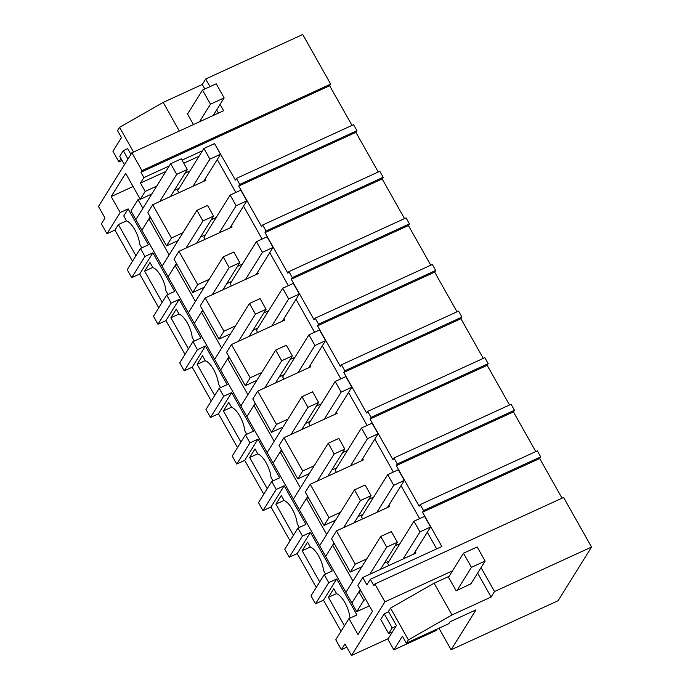 <?xml version="1.0" encoding="UTF-8"?>
<svg xmlns="http://www.w3.org/2000/svg" width="690" height="690" viewBox="0 0 690 690"><rect width="100%" height="100%" fill="white"/><g stroke="black" fill="none" stroke-linecap="round" stroke-linejoin="round"><path stroke-width="1.03" d="M346.803 647.203L341.352 649.695L344.957 643.917L351.486 655.5L384.934 601.827L452.511 570.837M415.139 551.793L415.889 553.121L362.733 577.495L366.856 584.818L370.288 579.315L373.851 585.638L374.877 583.99L384.934 601.827M362.733 577.495L357.825 585.379L372.453 611.331L357.972 634.559L348.976 618.585L335.763 639.777L341.352 649.695M341.032 631.324L323.481 600.179L336.694 578.988L356.946 614.928L348.976 618.585M344.465 625.821L328.414 597.333L333.805 588.691L336.686 593.805A15.646 5.563 65.4 0 1 349.675 616.86L350.304 617.973M336.694 578.988L328.716 582.636L315.511 603.836L323.481 600.179M365.769 599.472L363.811 600.369L356.773 611.659L369.374 605.88M139.975 198.755L138.017 199.651L130.979 210.933L351.9 603L358.929 591.718L363.811 600.369M369.823 574.244L386.728 547.127L380.725 536.475L345.897 592.356L356.773 611.659M389.16 561.013L384.261 563.256M399.967 543.668L395.068 545.919M366.744 558.909L355.229 564.187L350.322 572.062L361.836 566.783M370.288 579.315L441.859 546.506L422.539 512.221L423.565 510.566L540.718 456.858L539.692 458.505L422.539 512.221M562.039 498.171L539.692 458.505M471.046 583.671L456.185 590.838L448.233 576.728L434.114 583.197L390.506 608.123L388.444 611.418L396.396 625.537L387.866 639.225L393.869 649.877L402.399 636.18L406.332 643.175L448.862 623.674L450.07 621.75L475.979 609.865L451.105 649.782L558.089 600.723L591.546 547.049L563.601 497.464L374.877 583.99M481.051 567.611L494.523 591.537L591.546 547.049M434.114 583.197L452.002 614.945L491.108 597.023L494.523 591.537M452.002 614.945L408.394 639.872L406.332 643.175M438.961 628.219L451.105 649.782M388.22 638.655L351.486 655.5M328.414 597.333L336.565 593.598M345.897 592.356L352.935 581.066L332.675 545.126L334.633 544.229M358.929 591.718L360.887 590.821M477.627 573.105L491.108 597.023M390.506 608.123L408.394 639.872M437.253 628.995L436.399 630.375L393.869 649.877M355.229 564.187L336.478 530.903L331.571 538.778L350.322 572.062M138.017 199.651L142.89 208.302L135.861 219.584L141.855 230.236L148.893 218.954L150.851 218.057M148.893 218.954L169.145 254.895L162.116 266.185L168.11 276.837L175.148 265.547L177.106 264.649M175.148 265.547L195.399 301.495L188.37 312.777L194.364 323.429L201.402 312.147L203.36 311.25M201.402 312.147L221.654 348.088L214.625 359.378L220.628 370.03L227.657 358.74L229.615 357.843M227.657 358.74L247.908 394.689L240.879 405.97L246.882 416.622L253.911 405.332L255.869 404.435M253.911 405.332L274.163 441.281L267.134 452.562L273.137 463.214L280.166 451.933L282.124 451.036M280.166 451.933L300.426 487.873L293.388 499.163L299.391 509.815L306.42 498.525L308.378 497.628M306.42 498.525L326.68 534.474L319.643 545.755L325.646 556.407L332.675 545.126M540.718 456.858L537.346 450.863L420.193 504.58L423.565 510.566M378.258 172.008L355.902 132.342L356.937 130.686L353.556 124.692L236.403 178.408L239.784 184.403L238.749 186.05L261.631 226.656L262.657 225L266.038 230.995L265.012 232.651L287.885 273.249L288.92 271.601L292.293 277.587L291.266 279.243L314.14 319.849L315.175 318.194L318.547 324.188L317.521 325.835L340.394 366.442L341.429 364.794L344.802 370.78L343.775 372.436L366.657 413.034L367.684 411.387L371.056 417.381L370.03 419.028L392.912 459.635L393.938 457.979L397.311 463.973L396.284 465.621L419.166 506.227L420.193 504.58M236.403 178.408L235.376 180.064L215.332 145.012M217.264 159.511L235.833 192.476M243.518 206.103L262.096 239.068M269.773 252.704L288.351 285.66M296.027 299.296L314.606 332.261M322.282 345.888L340.86 378.853M348.536 392.489L367.115 425.454M374.799 439.082L393.369 472.046M401.054 485.682L419.623 518.639M427.308 532.275L436.666 548.878M179.124 188.249L174.225 190.492M362.906 514.412L358.007 516.663M336.651 467.82L331.752 470.062M310.397 421.228L305.498 423.47M284.142 374.627L279.243 376.878M257.887 328.035L252.989 330.277M231.633 281.442L226.734 283.685M205.379 234.841L200.48 237.093M316.279 587.388L297.226 553.587L310.44 532.387L332.192 570.992L324.222 574.649L311.009 595.85L315.511 603.836M324.222 574.649L328.716 582.636M121.017 158.605L118.939 161.952L112.936 151.3L121.466 137.612L117.524 130.617L119.586 127.322L163.194 102.396L202.299 84.465L205.715 78.979L302.738 34.5L330.683 84.094L329.647 85.741L140.933 172.267L143.925 177.58L140.493 183.083L165.859 171.456M352.004 125.408L329.647 85.741M262.657 225L379.811 171.292L383.192 177.278L382.156 178.934L265.012 232.651M404.513 218.601L382.156 178.934M288.92 271.601L406.065 217.885L409.446 223.879L408.42 225.527L291.266 279.243M430.767 265.193L408.42 225.527M315.175 318.194L432.328 264.486L435.701 270.471L434.674 272.127L317.521 325.835M457.022 311.794L434.674 272.127M341.429 364.794L458.583 311.078L461.955 317.072L460.929 318.72L343.775 372.436M483.276 358.386L460.929 318.72M367.684 411.387L484.837 357.67L488.209 363.665L487.183 365.321L370.03 419.028M509.531 404.987L487.183 365.321M393.938 457.979L511.092 404.271L514.464 410.257L513.438 411.913L396.284 465.621M535.785 451.579L513.438 411.913M199.082 156.225L183.79 163.228M156.699 186.136L145.185 191.415L140.493 183.083M189.931 170.904L185.032 173.155M205.103 179.029L205.853 180.357L152.688 204.732L147.781 212.606L166.532 245.89L178.046 240.612M182.962 232.737L171.439 238.016L152.688 204.732M216.186 217.505L211.287 219.748M231.357 225.621L232.107 226.958L178.943 251.324L174.035 259.207L192.786 292.491L204.3 287.213M209.217 279.329L197.702 284.608L178.943 251.324M242.44 264.098L237.541 266.34M257.612 272.222L258.362 273.551L205.197 297.925L200.29 305.799L219.041 339.083L230.555 333.805M235.471 325.93L223.957 331.209L205.197 297.925M268.695 310.69L263.796 312.941M283.866 318.815L284.616 320.143L231.452 344.517L226.544 352.4L245.295 385.676L256.818 380.397M261.726 372.522L250.211 377.801L231.452 344.517M294.949 357.291L290.05 359.533M310.12 365.407L310.871 366.744L257.706 391.118L252.799 398.993L271.558 432.276L283.072 426.998M287.98 419.115L276.466 424.393L257.706 391.118M321.204 403.883L316.305 406.134M336.375 412.008L337.125 413.336L283.97 437.71L279.053 445.585L297.813 478.869L309.327 473.59M314.235 465.716L302.72 470.994L283.97 437.71M347.458 450.484L342.559 452.726M362.63 458.6L363.38 459.928L310.224 484.302L305.308 492.186L324.067 525.47L335.582 520.191M340.489 512.308L328.975 517.586L310.224 484.302M373.713 497.076L368.814 499.318M388.884 505.201L389.634 506.529L336.478 530.903M145.185 191.415L140.277 199.298L125.649 173.337L111.176 196.564L133.075 186.516M111.176 196.564L120.181 212.537L128.15 208.88L148.402 244.829L140.432 248.486L144.935 256.473L152.904 252.816L174.665 291.422L166.687 295.079L171.189 303.065L179.159 299.408L200.919 338.014L192.941 341.671L197.444 349.657L205.413 346.009L227.174 384.615L219.196 388.272L223.698 396.258L231.676 392.601L253.428 431.207L245.45 434.864L249.953 442.851L257.931 439.194L279.683 477.808L271.705 481.465L276.207 489.452L284.185 485.795L305.937 524.4L297.959 528.057L302.462 536.044L310.44 532.387M140.432 248.486L127.219 269.678L131.721 277.665L144.935 256.473M132.489 261.225L114.945 230.072L106.967 233.729L120.181 212.537M330.683 84.094L141.959 170.62L131.911 152.775L98.454 206.448L104.984 218.031L101.378 223.81L106.967 233.729M297.226 553.587L289.257 557.235L302.462 536.044M297.959 528.057L284.754 549.249L289.257 557.235M290.024 540.796L270.972 506.986L263.002 510.643L276.207 489.452M271.705 481.465L258.5 502.656L263.002 510.643M263.77 494.204L244.717 460.394L236.748 464.051L249.953 442.851M245.45 434.864L232.245 456.055L236.748 464.051M237.515 447.603L218.463 413.793L210.493 417.45L223.698 396.258M219.196 388.272L205.991 409.463L210.493 417.45M211.261 401.011L192.208 367.201L184.23 370.858L197.444 349.657M192.941 341.671L179.736 362.871L184.23 370.858M185.006 354.41L165.954 320.609L157.976 324.257L171.189 303.065M166.687 295.079L153.482 316.27L157.976 324.257M158.752 307.818L139.699 274.008L131.721 277.665M141.959 170.62L140.933 172.267M205.715 78.979L210.019 86.621M220.067 104.457L223.612 110.736L131.911 152.775M114.945 230.072L118.37 224.569L126.52 220.835M141.761 247.874L139.63 244.096A15.646 5.563 65.4 0 0 126.641 221.041L123.76 215.927L128.15 208.88M140.277 199.298L151.791 194.019M143.925 177.58L169.283 165.945M182.031 160.106L202.515 150.713M202.299 84.465L204.852 88.993M216.651 109.943L218.437 113.108M188.12 113.169L187.249 113.565L193.45 124.562M163.194 102.396L179.331 131.031M127.055 148.919L127.469 148.264L130.91 154.37M119.586 127.322L133.515 152.042M118.37 224.569L135.921 255.714M171.439 238.016L166.532 245.89M356.937 130.686L239.784 184.403M118.939 161.952L122.087 160.503M383.192 177.278L266.038 230.995M355.902 132.342L238.749 186.05M139.699 274.008L152.904 252.816M168.015 294.466L165.885 290.697A15.646 5.563 65.4 0 0 152.895 267.634L150.015 262.528L144.633 271.17L162.176 302.315M144.633 271.17L152.783 267.427M197.702 284.608L192.786 292.491M409.446 223.879L292.293 277.587M165.954 320.609L179.159 299.408M194.27 341.067L192.148 337.289A15.646 5.563 65.4 0 0 179.15 314.235L176.269 309.12L170.887 317.762L188.43 348.907M170.887 317.762L179.038 314.028M223.957 331.209L219.041 339.083M435.701 270.471L318.547 324.188M192.208 367.201L205.413 346.009M220.524 387.659L218.402 383.882A15.646 5.563 65.4 0 0 205.404 360.827L202.524 355.712L197.142 364.355L214.685 395.499M197.142 364.355L205.292 360.62M250.211 377.801L245.295 385.676M461.955 317.072L344.802 370.78M218.463 413.793L231.676 392.601M246.779 434.26L244.657 430.482A15.646 5.563 65.4 0 0 231.659 407.419L228.778 402.313L223.396 410.955L240.948 442.1M223.396 410.955L231.547 407.212M276.466 424.393L271.558 432.276M488.209 363.665L371.056 417.381M244.717 460.394L257.931 439.194M273.033 480.852L270.911 477.075A15.646 5.563 65.4 0 0 257.913 454.02L255.033 448.905L249.651 457.548L267.203 488.693M249.651 457.548L257.801 453.813M302.72 470.994L297.813 478.869M514.464 410.257L397.311 463.973M270.972 506.986L284.185 485.795M299.296 527.445L297.166 523.675A15.646 5.563 65.4 0 0 284.168 500.612L281.296 495.498L275.905 504.149L293.457 535.293M275.905 504.149L284.056 500.405M328.975 517.586L324.067 525.47M325.551 574.045L323.42 570.268A15.646 5.563 65.4 0 0 310.431 547.213L307.55 542.099L302.16 550.741L319.712 581.886M302.16 550.741L310.31 547.006M178.865 192.734L177.658 190.595L203.904 148.479L209.907 159.131L193.002 186.248M203.904 148.479L214.538 143.606L220.541 154.258L203.636 181.375M209.907 159.131L220.541 154.258M159.778 201.48L176.683 174.363L170.68 163.711L135.861 219.584M141.855 230.236L150.187 216.876M170.68 163.711L181.315 158.838L187.309 169.49L176.683 174.363M170.413 196.607L187.309 169.49M205.12 239.327L203.912 237.188L230.158 195.072L236.161 205.724L219.265 232.84M230.158 195.072L240.793 190.199L246.796 200.85L229.891 227.967M236.161 205.724L246.796 200.85M186.033 248.072L202.938 220.955L196.935 210.303L162.116 266.185M168.11 276.837L176.442 263.477M196.935 210.303L207.569 205.43L213.572 216.082L202.938 220.955M196.667 243.199L213.572 216.082M231.374 285.919L230.167 283.78L256.413 241.673L262.416 252.324L245.519 279.441M256.413 241.673L267.047 236.799L273.05 247.443L256.145 274.56M262.416 252.324L273.05 247.443M212.287 294.673L229.192 267.556L223.189 256.904L188.37 312.777M194.364 323.429L202.696 310.069M223.189 256.904L233.824 252.031L239.827 262.683L229.192 267.556M222.922 289.8L239.827 262.683M257.629 332.52L256.421 330.381L282.667 288.265L288.67 298.917L271.774 326.034M282.667 288.265L293.302 283.392L299.305 294.044L282.4 321.161M288.67 298.917L299.305 294.044M238.55 341.265L255.447 314.148L249.444 303.497L214.625 359.378M220.628 370.03L228.951 356.661M249.444 303.497L260.078 298.623L266.081 309.275L255.447 314.148M249.176 336.392L266.081 309.275M283.883 379.112L282.684 376.973L308.93 334.857L314.925 345.509L298.028 372.626M308.93 334.857L319.556 329.984L325.559 340.636L308.663 367.753M314.925 345.509L325.559 340.636M264.805 387.866L281.701 360.749L275.698 350.097L240.879 405.97M246.882 416.622L255.205 403.262M275.698 350.097L286.333 345.216L292.336 355.868L281.701 360.749M275.431 382.985L292.336 355.868M310.138 425.713L308.939 423.574L335.185 381.458L341.179 392.11L324.283 419.227M335.185 381.458L345.811 376.585L351.814 387.237L334.917 414.354M341.179 392.11L351.814 387.237M291.059 434.459L307.956 407.341L301.953 396.69L267.134 452.562M273.137 463.214L281.46 449.854M301.953 396.69L312.587 391.817L318.59 402.468L307.956 407.341M301.685 429.585L318.59 402.468M336.392 472.305L335.193 470.166L361.439 428.05L367.442 438.702L350.537 465.819M361.439 428.05L372.065 423.177L378.068 433.829L361.172 460.946M367.442 438.702L378.068 433.829M317.314 481.051L334.21 453.934L328.216 443.282L293.388 499.163M299.391 509.815L307.714 496.455M328.216 443.282L338.842 438.409L344.845 449.061L334.21 453.934M327.948 476.178L344.845 449.061M362.655 518.897L361.448 516.758L387.694 474.651L393.697 485.303L376.792 512.42M387.694 474.651L398.328 469.778L404.323 480.421L387.426 507.538M393.697 485.303L404.323 480.421M343.568 527.652L360.465 500.535L354.47 489.883L319.643 545.755M325.646 556.407L333.969 543.047M354.47 489.883L365.096 485.01L371.099 495.661L360.465 500.535M354.203 522.779L371.099 495.661M388.91 565.498L387.702 563.359L413.948 521.243L419.951 531.895L403.046 559.012M413.948 521.243L424.583 516.37L430.577 527.022L413.681 554.139M419.951 531.895L430.577 527.022M351.9 603L360.223 589.639M380.725 536.475L391.351 531.602L397.354 542.254L386.728 547.127M380.457 569.371L397.354 542.254M187.542 114.083L202.515 90.062L210.467 104.173L224.155 97.902L213.175 115.515M199.488 121.794L210.467 104.173M202.515 90.062L216.203 83.792L224.155 97.902M124.467 164.72L119.732 156.328L123.268 150.662L127.676 148.635M123.268 150.662L127.995 159.054M448.526 577.245L463.49 553.225L471.443 567.335L485.13 561.065L470.735 584.163M457.047 590.442L471.443 567.335M388.66 611.797L384.244 613.815L380.716 619.491L388.66 633.601L392.455 631.868M388.66 633.601L392.196 627.934L395.982 626.192M463.49 553.225L477.178 546.946L485.13 561.065M384.244 613.815L392.196 627.934"/></g></svg>
